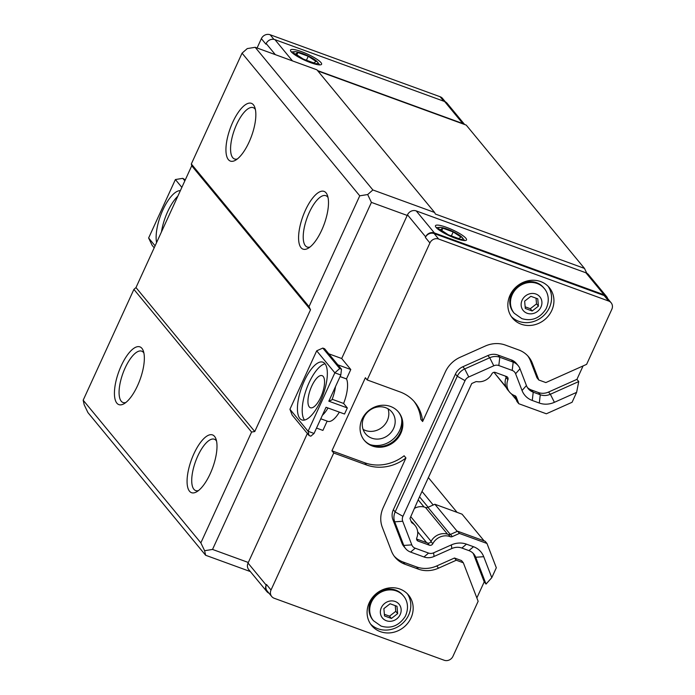 <?xml version="1.0" encoding="UTF-8"?>
<svg xmlns="http://www.w3.org/2000/svg" width="695" height="695" viewBox="0 0 695 695"><rect width="100%" height="100%" fill="white"/><g stroke="black" fill="none" stroke-linecap="round" stroke-linejoin="round"><path stroke-width="1.04" d="M309.284 406.914A17.071 6.29 110 0 1 310.995 387.836A17.071 6.29 110 0 1 322.098 375.647A17.071 6.29 110 0 1 322.167 393.848A17.071 6.29 110 0 1 310.404 407.73A17.071 6.29 110 0 1 309.284 406.914M325.034 363.78A30.736 11.329 -70 0 0 306.512 388.913A30.736 11.329 -70 0 0 304.514 420.058M324.93 363.65A30.736 11.329 110 0 1 321.846 397.983A30.736 11.329 110 0 1 301.856 419.928A30.736 11.329 110 0 1 301.743 387.167A30.736 11.329 110 0 1 322.914 362.173A30.736 11.329 110 0 1 324.93 363.65M177.842 196.146A30.736 11.329 -70 0 0 161.483 231.869M156.592 242.564A30.736 11.329 110 0 1 162.917 209.873A30.736 11.329 110 0 1 180.352 190.647M155.089 245.83L148.626 237.994L152.127 245.318L154.186 247.82M185.296 179.866L182.785 178.346L175.392 179.545L148.626 237.994M341.497 369.21L340.811 375.005L334.851 372.833L339.707 368.55L341.497 369.21L324.6 348.734L322.81 348.082L339.707 368.55M314.053 433.454L310.83 436.182L309.04 435.522L308.085 431.282L314.053 433.454L326.042 407.279L344.529 414.02L347.318 407.93L328.831 401.189L340.811 375.005M289.928 409.268L316.685 350.819L334.851 372.833L308.085 431.282L289.928 409.268L292.152 415.054L309.04 435.522M316.685 350.819L322.81 348.082M328.796 353.816L341.697 358.516L407.209 215.441L371.417 202.393L212.531 549.432L248.315 562.481L307.372 433.498M332.167 399.278L343.617 403.447L347.318 407.93M328.778 401.137L331.932 399.894A23.63 8.714 110 0 0 335.485 386.646M340.081 376.612L346.536 378.966A23.908 8.809 110 0 1 343.617 403.447M328.014 408A23.63 8.714 110 0 1 322.906 414.802L322.341 415.358M339.36 412.135A23.908 8.809 110 0 1 327.745 421.326L320.769 418.781M327.163 421.109L322.906 430.413L316.512 428.077M341.697 358.516L350.784 369.523L346.484 378.905A23.63 8.714 110 0 1 346.536 378.966M346.484 378.905L340.098 376.568M271.719 596.519A6.828 6.203 140.5 0 0 274.195 598.265L444.192 660.25A6.828 6.203 140.5 0 0 452.94 656.341L478.143 601.288L463.339 562.794L456.294 560.222L438.536 568.163A27.322 24.82 -39.5 0 1 418.399 569.144L405.02 564.262A27.322 24.82 -39.5 0 1 395.09 557.294A27.322 24.82 -39.5 0 1 391.407 550.979L382.328 527.357A27.322 24.82 -39.5 0 1 383.223 507.593L405.941 457.979A40.979 37.226 -39.5 0 1 366.543 464.972L333.739 453.01L271.024 590.003A6.828 6.203 140.5 0 0 271.719 596.519L267.175 591.019A6.828 6.203 -39.5 0 1 266.48 584.495L266.202 585.103A6.828 6.203 140.5 0 0 266.897 591.627L248.732 569.613A6.828 6.203 -39.5 0 1 248.037 563.089L248.315 562.481M333.739 453.01L331.923 450.812L365.37 377.75L367.186 379.948L399.999 391.911A40.979 37.226 -39.5 0 1 414.88 402.362A40.979 37.226 -39.5 0 1 422.63 421.526L445.347 371.912A27.322 24.82 -39.5 0 1 460.22 357.239L485.232 346.058A27.322 24.82 -39.5 0 1 505.369 345.076L518.748 349.959A27.322 24.82 -39.5 0 1 528.678 356.926A27.322 24.82 -39.5 0 1 532.353 363.242L538.799 380L545.853 382.571L586.623 364.345L611.826 309.301A6.828 6.203 140.5 0 0 611.131 302.777A6.828 6.203 140.5 0 0 608.655 301.031L438.658 239.045A6.828 6.203 140.5 0 0 429.91 242.963L367.186 379.948M607.63 298.529A6.828 6.203 140.5 0 0 606.57 296.557A6.828 6.203 140.5 0 0 604.094 294.81L434.401 232.938A6.828 6.203 140.5 0 0 425.644 236.847L425.366 237.455A6.828 6.203 -39.5 0 1 434.123 233.546L604.111 295.531A6.828 6.203 -39.5 0 1 606.596 297.269L611.131 302.777M407.209 215.441L407.487 214.833A6.828 6.203 -39.5 0 1 416.236 210.915L585.928 272.796A6.828 6.203 -39.5 0 1 588.413 274.542L606.57 296.557M337.874 364.823L350.784 369.523M257.089 47.998L261.363 38.659L265.907 44.167L266.185 43.559A6.828 6.203 -39.5 0 1 274.933 39.641L444.635 101.522A6.828 6.203 -39.5 0 1 447.111 103.268L464.642 124.518M184.844 180.848L182.785 178.346M181.855 187.381L175.392 179.545M538.799 380L536.983 377.802L530.537 361.044A27.322 24.82 -39.5 0 0 527.731 355.857M422.63 421.526L420.814 419.328A40.979 37.226 -39.5 0 0 413.951 401.284M405.941 457.979L404.125 455.772A40.979 37.226 -39.5 0 1 364.727 462.774L331.923 450.812M456.294 560.222L454.478 558.016L436.721 565.956A27.322 24.82 -39.5 0 1 416.583 566.938L403.196 562.055A27.322 24.82 -39.5 0 1 394.221 556.165M463.339 562.794L461.523 560.587L454.478 558.016M416.574 538.99L427.529 542.986A2.728 2.485 140.5 0 0 430.969 541.553L432.785 543.751A13.657 12.406 -39.5 0 1 450.238 536.679A2.728 2.485 -39.5 0 0 452.306 536.601L459.421 533.421L486.978 543.464L496.317 567.763L491.791 577.658L486.031 584.069L475.719 557.26A13.657 12.406 140.5 0 0 473.877 554.097A13.657 12.406 140.5 0 0 468.916 550.614L461.862 548.042A13.657 12.406 140.5 0 0 451.802 548.537L434.045 556.469A13.657 12.406 -39.5 0 1 423.976 556.964L410.589 552.082A13.657 12.406 -39.5 0 1 405.628 548.598A13.657 12.406 -39.5 0 1 403.786 545.436L394.708 521.823A13.657 12.406 -39.5 0 1 395.16 511.937L457.275 376.264A13.657 12.406 -39.5 0 1 464.712 368.932L489.723 357.743A13.657 12.406 -39.5 0 1 499.792 357.256L513.179 362.138A13.657 12.406 -39.5 0 1 518.14 365.622A13.657 12.406 -39.5 0 1 519.982 368.776L526.428 385.543A13.657 12.406 140.5 0 0 528.261 388.696A13.657 12.406 140.5 0 0 533.23 392.18L540.276 394.751A13.657 12.406 140.5 0 0 550.344 394.265L578.744 381.564L576.928 379.366L548.529 392.058A13.657 12.406 -39.5 0 1 538.46 392.553L531.406 389.982A13.657 12.406 -39.5 0 1 527.427 387.541M472.904 553.055A13.657 12.406 -39.5 0 1 473.903 555.053L484.215 581.871L476.857 597.935M486.031 584.069L484.215 581.871M518.14 365.622L516.324 363.416A13.657 12.406 140.5 0 0 511.364 359.932L497.976 355.049A13.657 12.406 140.5 0 0 487.907 355.545L462.896 366.725A13.657 12.406 140.5 0 0 455.46 374.066L393.344 509.739A13.657 12.406 140.5 0 0 392.892 519.625L401.971 543.238A13.657 12.406 140.5 0 0 403.812 546.4L405.628 548.598M583.079 365.926L576.928 379.366M372.39 446.025A22.197 20.164 140.5 0 0 398.061 437.902A22.197 20.164 140.5 0 0 398.574 412.118A22.197 20.164 140.5 0 0 368.619 410.684A22.197 20.164 140.5 0 0 364.328 440.369A22.197 20.164 140.5 0 0 372.39 446.025M380.373 631.651A23.908 21.719 -39.5 0 1 371.686 625.552A23.908 21.719 -39.5 0 1 376.308 593.591A23.908 21.719 -39.5 0 1 408.564 595.129A23.908 21.719 -39.5 0 1 408.008 622.902A23.908 21.719 -39.5 0 1 380.373 631.651M261.363 38.659A6.828 6.203 -39.5 0 1 270.12 34.75L440.109 96.735A6.828 6.203 -39.5 0 1 442.593 98.481L445.373 101.852M414.62 508.28A13.109 11.911 -39.5 0 1 425.47 507.437A3.275 2.98 140.5 0 0 427.946 507.341L434.862 504.249L462.062 514.17L484.094 540.875M442.854 228.186L453.183 231.956L461.072 237.143L458.63 238.559L448.301 234.797L440.413 229.611L442.854 228.186L441.785 230.514M453.183 231.956L451.368 235.918M297.92 52.516L308.25 56.278L316.138 61.464L313.697 62.889L303.368 59.118L295.479 53.932L297.92 52.516L296.852 54.835M308.25 56.278L306.443 60.239M390.104 603.764L396.993 606.275L397.653 613.624L391.415 618.454L384.535 615.944L383.875 608.603L390.104 603.764M391.415 618.454L389.53 616.17L384.387 614.293M397.653 613.624L395.759 611.331L389.53 616.17M395.255 605.64L395.759 611.331M530.876 296.305L537.765 298.815L538.417 306.156L532.188 310.986L525.298 308.476L524.647 301.135L530.876 296.305M532.188 310.986L530.302 308.702L525.151 306.825M538.417 306.156L536.531 303.871L530.302 308.702M536.019 298.181L536.531 303.871M491.791 577.658L483.72 556.695A20.485 18.617 -39.5 0 0 473.521 546.73L466.467 544.159A20.485 18.617 -39.5 0 0 451.368 544.897L433.611 552.829A6.828 6.203 -39.5 0 1 428.58 553.081L415.193 548.199A6.828 6.203 -39.5 0 1 411.796 544.871L402.709 521.259A6.828 6.203 -39.5 0 1 402.935 516.316L465.051 380.643A6.828 6.203 -39.5 0 1 468.769 376.977L493.789 365.787A6.828 6.203 -39.5 0 1 498.819 365.544L512.206 370.426A6.828 6.203 -39.5 0 1 515.603 373.745L522.049 390.503A20.485 18.617 -39.5 0 0 532.257 400.468L539.303 403.039A20.485 18.617 -39.5 0 0 554.41 402.309L576.615 392.371L572.081 402.275L546.357 413.786L518.8 403.734L516.976 401.536L514.708 395.637M506.073 377.507A13.657 12.406 140.5 0 0 507.75 389.886L509.565 392.084A13.657 12.406 -39.5 0 1 507.889 379.713L506.073 377.507A2.728 2.485 140.5 0 0 506.264 376.429M412.257 523.074A2.728 2.485 -39.5 0 1 411.318 521.954L412.257 523.074A13.657 12.406 -39.5 0 1 415.089 525.533L413.273 523.335A13.657 12.406 140.5 0 0 411.066 521.285M450.238 536.679L448.423 534.481A13.657 12.406 140.5 0 0 430.969 541.553M448.423 534.481A2.728 2.485 140.5 0 0 450.49 534.403L457.605 531.215L485.162 541.266L486.978 543.464M432.785 543.751A2.728 2.485 -39.5 0 1 429.345 545.184L427.529 542.986M415.089 525.533A13.657 12.406 -39.5 0 1 416.765 537.913A2.728 2.485 -39.5 0 0 418.095 541.084L429.345 545.184M507.889 379.713A2.728 2.485 -39.5 0 0 506.559 376.534L495.309 372.433A2.728 2.485 -39.5 0 0 491.869 373.867A13.657 12.406 -39.5 0 1 477.013 381.642A2.728 2.485 -39.5 0 0 475.458 381.859L471.74 383.518L419.65 496.534L409.972 518.435L411.318 521.954M518.8 403.734L516.211 397.01A2.728 2.485 -39.5 0 0 514.795 395.663A13.657 12.406 -39.5 0 1 509.565 392.084M576.615 392.371L578.744 381.564M459.421 533.421L457.605 531.215M521.137 324.183A23.908 21.719 -39.5 0 1 512.458 318.084A23.908 21.719 -39.5 0 1 517.071 286.123A23.908 21.719 -39.5 0 1 549.337 287.661A23.908 21.719 -39.5 0 1 548.781 315.434A23.908 21.719 -39.5 0 1 521.137 324.183M373.441 620.705L372.755 619.862A19.469 17.688 -39.5 0 1 376.516 593.834A19.469 17.688 -39.5 0 1 402.779 595.094L403.474 595.928A19.469 17.688 140.5 0 0 377.203 594.677A19.469 17.688 140.5 0 0 373.441 620.705L381.077 626.082C390.964 629.001 399.017 625.778 405.237 616.43C409.746 606.839 406.575 599.333 403.474 595.928M514.213 313.237L513.518 312.403A19.469 17.688 -39.5 0 1 517.28 286.375A19.469 17.688 -39.5 0 1 543.551 287.626L544.237 288.46A19.469 17.688 140.5 0 0 517.975 287.209A19.469 17.688 140.5 0 0 514.213 313.237L521.849 318.623C531.736 321.533 539.789 318.319 546.009 308.962C550.51 299.371 547.339 291.865 544.237 288.46M370.574 624.067A23.908 21.719 140.5 0 0 378.011 628.784A23.908 21.719 140.5 0 0 405.011 620.826A23.908 21.719 140.5 0 0 407.322 593.756M511.346 316.599A23.908 21.719 140.5 0 0 518.783 321.325A23.908 21.719 140.5 0 0 545.784 313.367A23.908 21.719 140.5 0 0 548.086 286.288M388.019 408.799A17.071 15.516 -39.5 0 1 383.284 426.278A17.071 15.516 -39.5 0 1 365.405 430.457A17.071 15.516 -39.5 0 1 363.085 429.371M371.764 438.163A17.071 15.516 -39.5 0 1 365.561 433.802A17.071 15.516 -39.5 0 1 368.854 410.971A17.071 15.516 -39.5 0 1 391.902 412.074A17.071 15.516 -39.5 0 1 391.502 431.908A17.071 15.516 -39.5 0 1 371.764 438.163M370.053 444.609A23.908 21.719 140.5 0 0 401.658 418.546M364.058 440.031A22.197 20.164 140.5 0 0 371.851 445.365A22.197 20.164 140.5 0 0 397.366 437.424A22.197 20.164 140.5 0 0 398.296 411.788M266.897 591.627A6.828 6.203 140.5 0 0 268.982 593.209M462.297 237.586A13.231 2.606 -155.4 0 1 462.392 237.716A13.231 2.606 -155.4 0 1 449.656 235.744A13.231 2.606 -155.4 0 1 439.839 227.387A13.231 2.606 -155.4 0 1 451.646 230.922A13.231 2.606 -155.4 0 1 462.297 237.586M317.363 61.916A13.231 2.606 -155.4 0 1 317.467 62.037A13.231 2.606 -155.4 0 1 304.723 60.065A13.231 2.606 -155.4 0 1 294.906 51.708A13.231 2.606 -155.4 0 1 306.712 55.244A13.231 2.606 -155.4 0 1 317.363 61.916M455.529 238.333A17.071 3.362 -155.4 0 1 435.47 225.719A17.071 3.362 -155.4 0 1 452.393 229.776A17.071 3.362 -155.4 0 1 466.519 239.94A17.071 3.362 -155.4 0 1 455.529 238.333M310.604 62.654A17.071 3.362 -155.4 0 1 290.536 50.04A17.071 3.362 -155.4 0 1 307.459 54.097A17.071 3.362 -155.4 0 1 321.585 64.261A17.071 3.362 -155.4 0 1 310.604 62.654M494.38 372.824L506.368 387.758M511.39 393.848L516.324 399.834M434.862 504.249L457.241 531.38M317.546 70.577L462.792 123.536A6.828 6.203 -39.5 0 1 464.399 124.422M328.04 197.519A27.322 10.069 -70 0 0 327.666 197.015A27.322 10.069 -70 0 0 325.877 195.703A27.322 10.069 -70 0 0 307.051 217.917A27.322 10.069 -70 0 0 307.155 247.038A27.322 10.069 -70 0 0 309.979 247.038M326.077 192.88A30.736 11.329 110 0 1 327.415 195.312A30.736 11.329 110 0 1 324.174 224.164A30.736 11.329 110 0 1 308.085 248.323A30.736 11.329 110 0 1 301.917 219.22A30.736 11.329 110 0 1 326.077 192.88M216.536 441.056A27.322 10.069 -70 0 0 216.162 440.552A27.322 10.069 -70 0 0 214.373 439.24A27.322 10.069 -70 0 0 195.556 461.454A27.322 10.069 -70 0 0 195.651 490.566A27.322 10.069 -70 0 0 198.483 490.574M214.573 436.417A30.736 11.329 110 0 1 215.919 438.849A30.736 11.329 110 0 1 212.679 467.7A30.736 11.329 110 0 1 196.589 491.86A30.736 11.329 110 0 1 190.413 462.757A30.736 11.329 110 0 1 214.573 436.417M255.386 109.463A27.322 10.069 -70 0 0 255.013 108.959A27.322 10.069 -70 0 0 253.223 107.647A27.322 10.069 -70 0 0 234.406 129.861A27.322 10.069 -70 0 0 234.51 158.973A27.322 10.069 -70 0 0 237.334 158.973M253.432 104.823A30.736 11.329 110 0 1 254.77 107.256A30.736 11.329 110 0 1 251.529 136.098A30.736 11.329 110 0 1 235.44 160.267A30.736 11.329 110 0 1 229.272 131.164A30.736 11.329 110 0 1 253.432 104.823M143.891 352.999A27.322 10.069 -70 0 0 143.517 352.495A27.322 10.069 -70 0 0 141.728 351.175A27.322 10.069 -70 0 0 122.902 373.397A27.322 10.069 -70 0 0 123.006 402.509A27.322 10.069 -70 0 0 125.838 402.509M141.928 348.36A30.736 11.329 110 0 1 143.274 350.793A30.736 11.329 110 0 1 140.025 379.635A30.736 11.329 110 0 1 123.936 403.804A30.736 11.329 110 0 1 117.768 374.701A30.736 11.329 110 0 1 141.928 348.36M371.417 202.393L367.672 194.539L372.876 189.961L434.61 212.47L435.357 214.034L584.478 268.409L586.745 273.161M250.356 571.568L205.624 555.262L204.608 550.718L212.531 549.432M204.608 550.718L200.855 542.865L83.174 400.207L84.191 404.759L87.935 412.604L205.624 555.262M434.61 212.47L316.92 69.813L255.187 47.303L247.264 48.589L242.06 53.168L191.325 163.977L191.733 165.801L135.985 287.565L133.9 289.398L83.174 400.207M584.478 268.409L466.241 125.1L317.902 71.003M200.855 542.865L251.59 432.055L254.761 431.543L310.509 309.779L309.014 306.634L359.749 195.825L367.672 194.539M310.509 309.779L191.733 165.801M254.761 431.543L135.985 287.565M309.014 306.634L191.325 163.977M359.749 195.825L242.06 53.168M372.876 189.961L255.187 47.303M251.59 432.055L133.9 289.398M457.032 512.337L428.337 477.552M433.202 504.987L421.995 491.408M248.037 563.089L266.202 585.103M266.48 584.495L271.024 590.003M425.366 237.455L429.91 242.963M407.487 214.833L425.644 236.847M275.333 54.644L266.185 43.559M532.353 363.242L530.537 361.044M366.543 464.972L364.727 462.774M405.02 564.262L403.196 562.055M418.399 569.144L416.583 566.938M438.536 568.163L436.721 565.956M483.72 556.695L475.719 557.26L473.903 555.053M411.796 544.871L403.786 545.436L401.971 543.238M402.709 521.259L394.708 521.823L392.892 519.625M402.935 516.316L395.16 511.937L393.344 509.739M465.051 380.643L457.275 376.264L455.46 374.066M468.769 376.977L464.712 368.932L462.896 366.725M493.789 365.787L489.723 357.743L487.907 355.545M498.819 365.544L499.792 357.256L497.976 355.049M512.206 370.426L513.179 362.138L511.364 359.932M532.257 400.468L533.23 392.18L531.406 389.982M539.303 403.039L540.276 394.751L538.46 392.553M554.41 402.309L550.344 394.265L548.529 392.058M515.603 373.745L519.982 368.776M522.049 390.503L526.428 385.543M516.211 397.01L515.29 395.898M418.095 541.084L416.609 539.277M452.306 536.601L450.49 534.403M473.521 546.73L468.916 550.614M466.467 544.159L461.862 548.042M451.368 544.897L451.802 548.537M434.045 556.469L433.611 552.829M428.58 553.081L423.976 556.964M410.589 552.082L415.193 548.199M386.359 620.731A10.79 9.8 140.5 0 0 401.128 609.28A10.79 9.8 140.5 0 0 384.804 603.321A10.79 9.8 140.5 0 0 386.359 620.731M527.131 313.263A10.79 9.8 140.5 0 0 541.891 301.812A10.79 9.8 140.5 0 0 525.576 295.862A10.79 9.8 140.5 0 0 527.131 313.263M434.123 233.546L438.658 239.045M604.111 295.531L608.655 301.031M443.81 101.227L440.109 96.735M273.934 39.372L270.12 34.75M505.248 376.056L506.177 377.194M417.66 531.771L426.643 542.656M410.771 516.698L431.091 541.327M425.47 507.437L447.519 534.168M427.946 507.341L450.325 534.464M416.236 210.915L434.401 232.938M585.928 272.796L604.094 294.81M462.792 123.536L444.635 101.522M292.473 60.899L274.933 39.641M428.146 507.254L419.745 497.081M424.072 506.994L418.373 500.079M439.839 227.387L436.26 227.595M462.392 237.716L464.573 240.566M294.906 51.708L291.327 51.925M317.467 62.037L319.648 64.887M493.971 372.32L505.96 386.854"/></g></svg>
